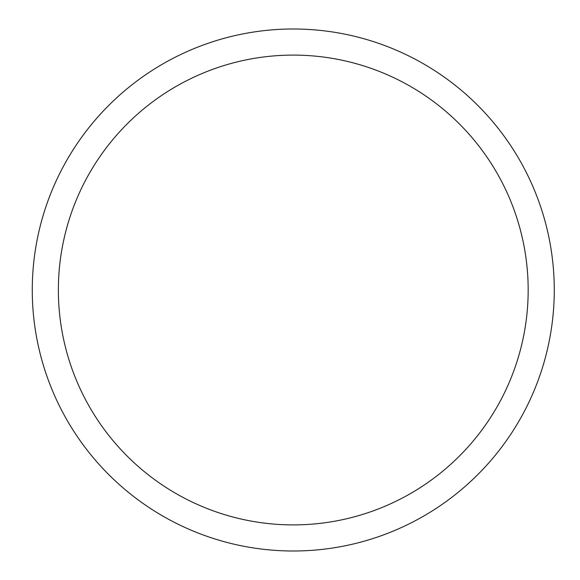 <?xml version="1.0" encoding="UTF-8"?>
<svg xmlns="http://www.w3.org/2000/svg" width="580" height="580" viewBox="0 0 580 580"><rect width="100%" height="100%" fill="white"/><g stroke="black" fill="none" stroke-linecap="round" stroke-linejoin="round"><path stroke-width="0.87" d="M293.27 29A261 261 0 0 1 554.27 290A261 261 0 0 1 293.27 551A261 261 0 0 1 32.27 290A261 261 0 0 1 293.27 29M293.27 524.9A234.9 234.9 0 0 1 58.37 290A234.9 234.9 0 0 1 293.27 55.1A234.9 234.9 0 0 1 528.17 290A234.9 234.9 0 0 1 293.27 524.9"/></g></svg>
